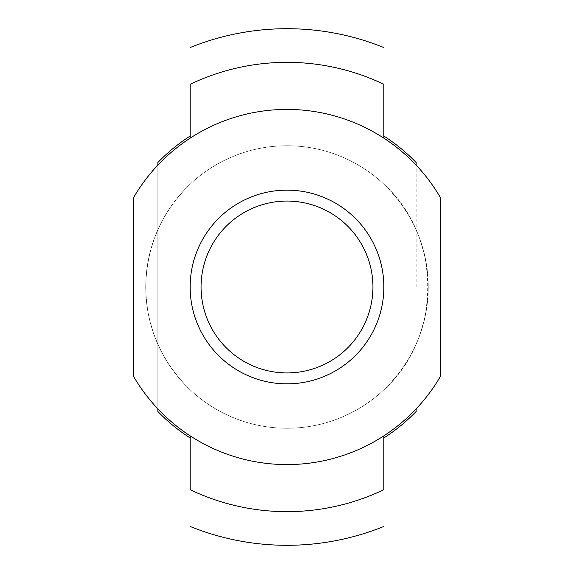 <?xml version="1.0" encoding="UTF-8"?>
<svg xmlns="http://www.w3.org/2000/svg" width="574" height="574" viewBox="0 0 574 574"><rect width="100%" height="100%" fill="white"/><g stroke="black" fill="none" stroke-linecap="round" stroke-linejoin="round"><path stroke-width="0.43" stroke-dasharray="2.87 2.15" d="M201.058 287A85.942 85.942 0 0 0 287 372.942A85.942 85.942 0 0 0 372.942 287A85.942 85.942 0 0 0 287 201.058A85.942 85.942 0 0 0 201.058 287M157.85 408.882L157.85 165.118M416.15 287L416.15 165.118L416.15 287M190.138 437.955L190.138 136.045L190.138 437.955M383.863 136.045L383.863 184.182A141.261 141.261 0 0 0 190.138 184.182L190.138 389.818C161.265 361.62 146.463 327.352 145.739 287A141.261 141.261 0 0 0 357.631 409.334A141.261 141.261 0 0 0 357.631 164.666A141.261 141.261 0 0 0 145.739 287A141.261 141.261 0 0 0 287 428.261A141.261 141.261 0 0 0 428.261 287C427.537 327.352 412.735 361.62 383.863 389.818L383.863 184.182C442.317 236.768 442.317 337.232 383.863 389.818L383.863 184.182C412.735 212.38 427.537 246.648 428.261 287A141.261 141.261 0 0 0 287 145.739A141.261 141.261 0 0 0 145.739 287C146.463 246.648 161.265 212.38 190.138 184.182A141.261 141.261 0 0 1 383.863 184.182L383.863 136.045M190.138 435.838L190.138 389.818A141.261 141.261 0 0 0 383.863 389.818A141.261 141.261 0 0 1 190.138 389.818C161.265 361.62 146.463 327.352 145.739 287C146.463 246.648 161.265 212.38 190.138 184.182L190.138 435.838M440.366 376.522L440.366 197.478A177.581 177.581 0 0 0 133.634 197.478L133.634 376.522A177.581 177.581 0 0 0 440.366 376.522L440.366 197.478A177.581 177.581 0 0 0 133.634 197.478L133.634 376.522A177.581 177.581 0 0 0 440.366 376.522M157.85 162.542L157.85 411.458M157.85 383.863L416.15 383.863M157.85 190.138L416.15 190.138"/><path stroke-width="0.86" d="M201.058 287A85.942 85.942 0 0 0 287 372.942A85.942 85.942 0 0 0 372.942 287A85.942 85.942 0 0 0 287 201.058A85.942 85.942 0 0 0 201.058 287A85.942 85.942 0 0 0 287 372.942A85.942 85.942 0 0 0 372.942 287A85.942 85.942 0 0 0 287 201.058A85.942 85.942 0 0 0 201.058 287M190.138 489.701A224.649 224.649 0 0 0 383.863 489.701L383.863 435.838C383.863 438.644 383.863 438.644 383.863 435.838L383.863 489.701A224.649 224.649 0 0 1 190.138 489.701L190.138 435.838C190.138 438.644 190.138 438.644 190.138 435.838L190.138 489.701M190.138 136.045L190.138 84.299A224.649 224.649 0 0 1 383.863 84.299L383.863 138.162C383.863 135.356 383.863 135.356 383.863 138.162L383.863 84.299A224.649 224.649 0 0 0 190.138 84.299L190.138 138.162C190.138 135.356 190.138 135.356 190.138 138.162L190.138 136.045A179.353 179.353 0 0 0 157.85 162.542L157.85 165.118C157.85 161.703 157.85 161.703 157.85 165.118M440.366 197.478L440.366 376.522A177.581 177.581 0 0 1 133.634 376.522L133.634 197.478A177.581 177.581 0 0 1 440.366 197.478L440.366 376.522A177.581 177.581 0 0 1 133.634 376.522L133.634 197.478A177.581 177.581 0 0 1 440.366 197.478M190.138 287A96.862 96.862 0 0 0 335.431 370.883A96.862 96.862 0 0 0 335.431 203.117A96.862 96.862 0 0 0 190.138 287A96.862 96.862 0 0 0 287 383.863A96.862 96.862 0 0 0 383.863 287A96.862 96.862 0 0 0 287 190.138A96.862 96.862 0 0 0 190.138 287M416.15 165.118L416.15 162.542L416.15 165.118C416.15 161.703 416.15 161.703 416.15 165.118M416.15 408.882L416.15 411.458L416.15 408.882C416.15 412.297 416.15 412.297 416.15 408.882M190.138 437.955A179.353 179.353 0 0 1 157.85 411.458L157.85 408.882C157.85 412.297 157.85 412.297 157.85 408.882M383.863 47.549A258.3 258.3 0 0 0 190.138 47.549M190.138 526.451A258.3 258.3 0 0 0 383.863 526.451M416.15 162.542A179.353 179.353 0 0 0 383.863 136.045M383.863 437.955A179.353 179.353 0 0 0 416.15 411.458"/></g></svg>
